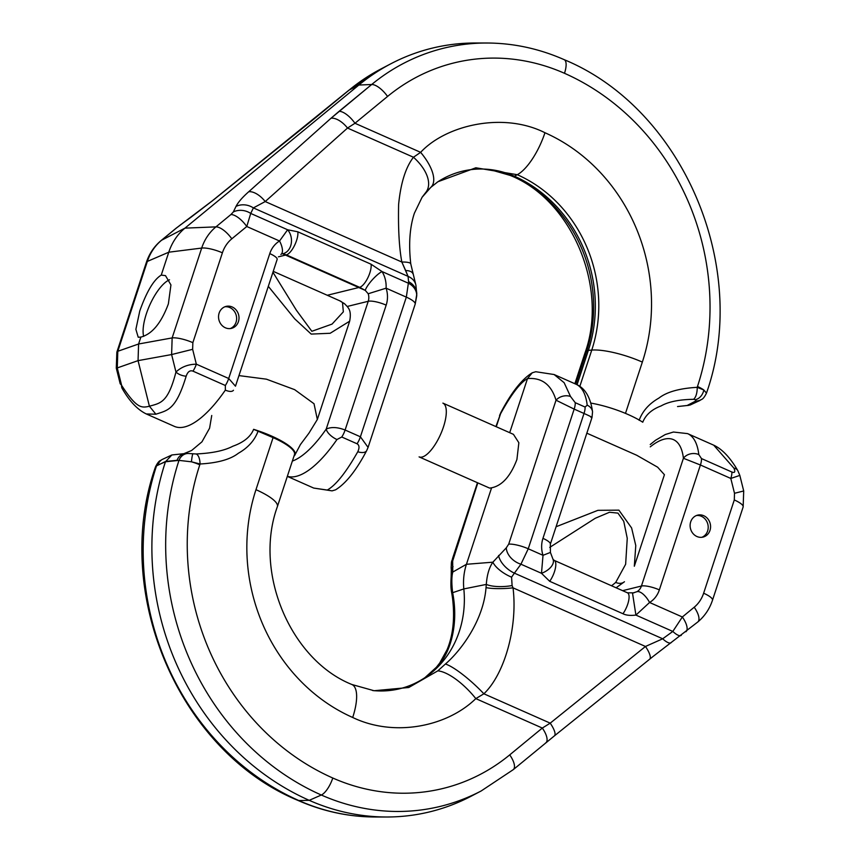 <?xml version="1.0" encoding="UTF-8"?>
<svg xmlns="http://www.w3.org/2000/svg" width="860" height="860" viewBox="0 0 860 860"><rect width="100%" height="100%" fill="white"/><g stroke="black" fill="none" stroke-linecap="round" stroke-linejoin="round"><path stroke-width="1.29" d="M451.156 576.823C450.425 589.38 451.511 591.121 452.113 595.335L452.113 595.335A21.597 7.202 -23.2 0 1 452.661 592.68C451.532 583.574 451.565 576.705 452.779 572.05A18.942 14.19 -5 0 0 451.156 576.823L451.296 569.46A16.383 13.954 -38.2 0 1 452.661 561L477.827 482.879M451.296 569.46L451.306 569.557C451.038 559.021 452.134 561.612 452.543 558.516A16.286 4.074 18.1 0 1 453.209 557.785M496.284 426.753L500.531 413.843L495.919 426.592M554.109 374.53L575.985 384.216A100.556 36.066 113.9 0 1 587.197 405.189L585.079 407.038L575.232 402.684L570.524 396.492L564.138 382.7L554.109 374.53L535.759 371.724L532.265 372.778L527.492 378.594C520.246 382.571 511.259 394.321 500.531 413.843A11.234 5.504 -151.5 0 1 500.875 412.499L499.531 415.595M701.48 458.563L698.814 454.585A100.556 36.066 -66.1 0 0 687.602 433.623L713.714 445.179L733.903 468.141C735.526 471.85 734.849 473.15 731.871 472.022L701.48 458.563A11.234 4.031 -66.1 0 1 700.416 465.002L683.42 458.272A11.234 8.955 -6.7 0 1 698.814 454.585M590.981 417.358C593.282 417.842 590.949 416.541 584.005 413.466L542.95 538.36A25.273 22.736 76.2 0 0 543.015 555.313L541.488 573.297L520.934 564.203L528.255 548.777L574.168 409.113L556.022 400.201C551.271 384.581 541.768 377.379 527.492 378.594L509.7 432.698M549.701 581.306L622.973 613.739A14.04 5.031 -66.1 0 0 627.445 592.809L554.184 560.376A14.04 5.031 -66.1 0 1 549.701 581.306L541.488 573.297A14.04 7.966 -25 0 0 553.001 559.269L550.411 552.432L543.015 555.313L528.255 548.777A16.286 4.021 -161.8 0 0 508.701 544.133L556.022 400.201A11.234 8.579 -15.8 0 1 570.524 396.492M690.698 521.848A11.309 10.17 -103.8 0 1 697.643 515.14A11.309 10.17 -103.8 0 1 707.845 518.881A11.309 10.17 -103.8 0 1 709.995 530.384A11.309 10.17 -103.8 0 1 703.05 537.091A11.309 10.17 -103.8 0 1 692.848 533.351A11.309 10.17 -103.8 0 1 690.698 521.848M491.587 487.803C502.122 485.674 510.571 476.225 516.924 459.455L518.86 442.75L513.442 434.343L442.889 403.114A29.401 10.546 113.9 0 1 443.459 426.936A29.401 10.546 113.9 0 1 419.089 456.886L489.641 488.114L491.587 487.803L466.442 564.289L452.779 572.05L452.661 561M451.403 573.921A18.2 15.684 -14.9 0 1 453.037 566.654M430.763 672.95A40.366 16.834 46.3 0 1 431.408 672.434L424.915 677.659L436.342 667.317L439.686 663.071L447.082 649.698C453.166 635.056 454.962 617.706 452.457 597.646L452.457 597.646A22.263 5.773 -14.9 0 1 453.198 595.679L452.661 592.68L463.83 588.928A96.696 86.978 -103.8 0 1 426.173 676.798A96.696 86.978 -103.8 0 1 372.616 690.526M431.408 672.434L437.858 665.855C449.608 653.697 458.38 626.822 453.198 595.679M258.14 431.01C254.732 440.266 248.142 447.684 238.36 453.252C230.491 459.401 217.73 462.981 200.068 463.991A11.234 4.762 -88.4 0 0 195.876 453.962C211.969 453.284 224.32 450.694 232.931 446.19C243.756 442.33 250.658 436.697 253.625 429.323L273.082 437.622L255.968 489.684A175.515 157.885 76.2 0 0 352.697 717.476A40.71 14.598 -66.1 0 0 351.901 684.506L374.089 690.73L408.779 687.495L437.804 670.864L445.415 664.006C460.702 650.966 483.492 620.651 486.029 587.606L486.308 584.413C486.996 574.856 489.19 567.449 492.877 562.182L506.303 547.809L508.701 544.133M511.582 577.157A18.942 7.267 -149 0 1 492.877 562.182L466.442 564.289A56.158 50.514 76.2 0 0 463.83 588.928L486.308 584.413A21.597 7.074 176.3 0 0 512.098 585.553L511.582 577.157L514.387 573.147A18.2 9.847 -140.8 0 1 498.596 555.452M357.061 443.781C359.362 445.104 359.609 447.759 357.781 451.747C345.935 472.581 335.755 485.352 327.241 490.049L313.728 488.071L287.315 476.375L313.728 488.071L332.078 490.866L335.572 489.824C345.87 483.503 356.244 470.441 366.672 450.64A11.234 5.579 -151.4 0 1 357.781 451.747C345.935 472.581 335.755 485.352 327.241 490.049L332.078 490.866L335.572 489.824C345.87 483.503 356.244 470.441 366.672 450.64A11.234 5.579 -151.4 0 1 357.781 451.747C359.609 447.759 359.362 445.104 357.061 443.781L341.764 437.009L357.061 443.781A11.234 4.031 113.9 0 0 360.404 436.794L368.08 447.393L415.187 304.139L416.745 295.797L415.907 285.187L410.768 263.88C408.521 244.251 409.715 227.373 414.369 213.248L422.088 197.273L430.785 187.383L437.923 181.729L475.849 167.786L517.29 174.709L475.849 167.786L437.923 181.729L430.785 187.383A41.291 18.189 43.8 0 0 420.626 152.338L413.466 157.24A40.141 22.242 33.3 0 1 425.571 192.694L430.785 187.383A41.291 18.189 43.8 0 0 420.626 152.338L413.466 157.24C405.673 167.313 400.728 183.04 398.621 204.444C398.094 228.599 399.169 247.798 401.835 262.031A16.856 3.44 -7.5 0 1 410.768 263.88C408.521 244.251 409.715 227.373 414.369 213.248L422.088 197.273L425.571 192.694A40.141 22.242 33.3 0 0 413.466 157.24C405.673 167.313 400.728 183.04 398.621 204.444C398.094 228.599 399.169 247.798 401.835 262.031L408.059 276.372A16.845 13.427 -11.6 0 1 415.907 285.187L410.768 263.88A16.856 3.44 -7.5 0 0 401.835 262.031L405.662 270.524A16.845 7.159 -18.3 0 1 412.972 273.846A16.845 7.159 -18.3 0 0 405.662 270.524L408.059 276.372A16.845 13.427 -11.6 0 1 415.907 285.187L416.777 294.185A16.845 14.276 1 0 0 408.586 281.682L406.329 297.13A16.845 4.203 18.2 0 1 415.187 304.139L416.777 294.185A16.845 14.276 1 0 0 408.586 281.682L406.329 297.13L360.404 436.794L368.08 447.393L415.187 304.139A16.845 4.203 18.2 0 0 406.329 297.13L360.404 436.794A11.234 4.031 113.9 0 1 357.061 443.781M336.959 439.524L341.764 437.009L336.959 439.524A100.556 36.066 -66.1 0 1 287.348 476.3A100.556 36.066 -66.1 0 0 336.959 439.524A11.234 4.88 34.5 0 1 326.219 429.065C331.24 426.786 337.539 427.097 345.107 430.021L360.404 436.794L345.107 430.021L386.172 305.139A25.273 22.736 76.2 0 0 386.108 288.175C386.398 282.08 385.043 276.533 382.055 271.567A14.04 3.16 132.2 0 0 372.144 280.005A14.04 3.16 132.2 0 0 365.263 290.39L282.596 253.797A14.04 11.04 84.1 0 0 291.131 244.143A14.04 11.04 84.1 0 0 287.627 229.77L279.543 241.004A25.273 22.736 76.2 0 0 269.771 253.603L228.706 378.497L235.479 386.194L277.146 259.462A14.04 3.504 18.2 0 0 269.771 253.603L228.706 378.497L235.479 386.194L277.146 259.462A14.04 3.504 18.2 0 0 269.771 253.603A25.273 22.736 76.2 0 1 279.543 241.004A14.04 5.902 58.8 0 1 280.865 254.485L280.865 254.485A14.04 5.902 58.8 0 0 279.543 241.004L287.627 229.77A14.04 11.04 84.1 0 1 291.131 244.143A14.04 11.04 84.1 0 1 282.596 253.797L286.358 254.882L278.425 256.828L286.358 254.882A14.04 5.031 113.9 0 0 294.475 245.562A14.04 5.031 113.9 0 0 297.818 231.802L287.627 229.77L297.818 231.802A14.04 5.031 113.9 0 1 294.475 245.562A14.04 5.031 113.9 0 1 286.358 254.882L359.62 287.315L365.263 290.39L368.209 293.754L365.263 290.39A14.04 3.16 132.2 0 1 372.144 280.005A14.04 3.16 132.2 0 1 382.055 271.567L371.079 264.224A14.04 5.031 113.9 0 1 367.747 277.984A14.04 5.031 113.9 0 1 359.62 287.315L327.273 295.27L359.62 287.315A14.04 5.031 113.9 0 0 367.747 277.984A14.04 5.031 113.9 0 0 371.079 264.224L297.818 231.802L371.079 264.224L382.055 271.567L408.565 283.295A16.845 14.276 1 0 1 416.745 295.797A16.845 14.276 1 0 0 408.565 283.295L382.055 271.567C385.043 276.533 386.398 282.08 386.108 288.175L406.329 297.13L386.108 288.175L368.209 293.754A11.234 10.105 76.2 0 1 368.231 301.29L347.193 306.472L368.231 301.29A11.234 10.105 76.2 0 0 368.209 293.754L386.108 288.175A25.273 22.736 76.2 0 1 386.172 305.139A14.04 3.504 -161.8 0 0 368.231 301.29L326.219 429.065C331.24 426.786 337.539 427.097 345.107 430.021A11.234 4.031 113.9 0 1 341.764 437.009A11.234 4.031 113.9 0 0 345.107 430.021L386.172 305.139A14.04 3.504 -161.8 0 0 368.231 301.29L326.219 429.065A11.234 4.88 34.5 0 0 336.959 439.524M225.352 385.484L225.341 390.117A100.556 36.066 113.9 0 1 174.376 426.377L146.286 413.95L155.897 414.208C167.646 410.274 175.816 410.209 186.158 376.218C187.695 371.724 189.963 370.047 192.984 371.154L225.352 385.484L225.341 390.117A100.556 36.066 113.9 0 1 174.376 426.377L146.286 413.95L155.897 414.208L149.414 406.242C160.315 403.007 167.926 403.254 175.967 372.014C181.395 366.93 188.189 364.317 196.338 364.167L228.706 378.497A11.234 4.031 113.9 0 1 225.352 385.484L192.984 371.154C189.963 370.047 187.695 371.724 186.158 376.218A11.234 6.332 11.1 0 1 175.967 372.014C181.395 366.93 188.189 364.317 196.338 364.167L192.64 349.321L192.855 342.667L222.396 252.819A32.669 29.39 -103.8 0 1 231.802 238.822L246.777 226.502L250.722 213.43L287.627 229.77L250.722 213.43L253.388 207.905A16.845 14.921 -154.2 0 0 236.005 206.411C238.166 202.218 242.402 197.327 248.701 191.758L331.003 118.25L371.681 84.506A220.611 198.456 -103.8 0 1 486.717 43.011L475.344 43A223.406 200.96 -103.8 0 0 390.859 63.769A223.406 200.96 -103.8 0 1 475.344 43L486.717 43.011A220.611 198.456 -103.8 0 0 371.681 84.506L358.856 85.032L184.954 228.136A56.158 50.514 76.2 0 0 168.775 252.206L161.25 275.092L165.496 275.63L170.936 284.94L168.367 303.913C161.196 323.145 152.026 334.196 140.857 337.088L138.224 337.26L135.88 329.326L139.782 310.944C146.651 291.572 153.8 279.618 161.25 275.092L165.496 275.63L170.936 284.94L168.367 303.913C161.196 323.145 152.026 334.196 140.857 337.088L138.589 344L138.051 360.641L149.414 406.242L138.051 360.641L138.589 344L140.857 337.088L138.224 337.26L135.88 329.326L139.782 310.944C146.651 291.572 153.8 279.618 161.25 275.092L168.775 252.206A56.158 50.514 76.2 0 1 184.954 228.136L358.856 85.032A223.406 200.96 -103.8 0 1 390.859 63.769A223.406 200.96 -103.8 0 0 358.856 85.032L349.181 90.042A220.611 198.456 -103.8 0 1 380.786 69.047L390.859 63.769L380.786 69.047A220.611 198.456 -103.8 0 0 349.181 90.042L316.587 116.863L349.181 90.042A16.845 6.751 50.5 0 0 348.698 90.364A16.845 6.751 50.5 0 1 349.181 90.042L358.856 85.032L371.681 84.506A16.845 6.751 -129.5 0 1 387.559 96.449A203.863 183.384 -103.8 0 1 564.493 73.294A241.327 217.085 -103.8 0 1 697.481 386.495L697.213 387.333A11.234 4.762 91.6 0 1 693.504 399.309L695.417 399.696L695.847 400.932L687.14 405.49L677.594 406.543L689.053 405.307L687.14 405.49L695.847 400.932A11.234 10.18 -122.1 0 0 701.416 399.524L701.416 399.524A11.234 10.18 -122.1 0 1 695.847 400.932L695.417 399.696L693.504 399.309C679.142 399.556 668.349 401.76 661.114 405.92C651.816 409.414 645.699 414.842 642.753 422.217A44.741 11.159 -161.8 0 0 590.852 403.093A44.741 11.159 -161.8 0 1 642.753 422.217C645.699 414.842 651.816 409.414 661.114 405.92C668.349 401.76 679.142 399.556 693.504 399.309A11.234 4.762 91.6 0 0 697.213 387.333L703.835 389.999L706.468 393.138L703.835 389.999A11.234 9.019 107.2 0 1 695.417 399.696A11.234 9.019 107.2 0 0 703.835 389.999L697.213 387.333C679.55 388.344 666.779 391.923 658.921 398.072C649.128 403.652 642.538 411.058 639.13 420.314C642.538 411.058 649.128 403.652 658.921 398.072C666.779 391.923 679.55 388.344 697.213 387.333L697.481 386.495A16.845 4.203 18.2 0 1 703.835 389.999A16.845 4.203 18.2 0 0 697.481 386.495A241.327 217.085 -103.8 0 0 564.493 73.294A16.845 6.042 -66.1 0 0 564.16 59.652C683.173 108.811 750.748 267.858 706.468 393.138C704.598 396.944 702.91 399.072 701.416 399.524L699.76 400.534A11.234 10.234 -120.7 0 1 694.558 401.856A11.234 10.234 -120.7 0 0 699.76 400.534L690.107 405.038L701.416 399.524C702.91 399.072 704.598 396.944 706.468 393.138C750.748 267.858 683.173 108.811 564.16 59.652C539.155 48.633 513.345 43.086 486.717 43.011C513.345 43.086 539.155 48.633 564.16 59.652A16.845 6.042 -66.1 0 1 564.493 73.294A203.863 183.384 -103.8 0 0 387.559 96.449A16.845 6.751 -129.5 0 0 371.681 84.506L339.087 111.327A16.845 6.751 -129.5 0 1 354.965 123.27A16.845 6.751 -129.5 0 0 339.087 111.327L331.003 118.25A16.845 8.482 -131.8 0 1 347.515 128.054L354.965 123.27L387.559 96.449L354.965 123.27L347.515 128.054A16.845 8.482 -131.8 0 0 331.003 118.25L248.701 191.758A16.845 8.482 -131.8 0 1 265.213 201.552A16.845 8.482 -131.8 0 0 248.701 191.758C242.402 197.327 238.166 202.218 236.005 206.411A16.845 14.921 -154.2 0 1 253.388 207.905L265.213 201.552L347.515 128.054L413.466 157.24L347.515 128.054L265.213 201.552L253.388 207.905L408.059 276.372L408.586 281.682L408.059 276.372L253.388 207.905L250.722 213.43A16.845 14.921 -154.2 0 0 233.339 211.936L236.005 206.411L233.339 211.936L230.899 214.559L233.339 211.936A16.845 14.921 -154.2 0 1 250.722 213.43L246.777 226.502L279.543 241.004L246.777 226.502A16.845 6.751 -129.5 0 0 230.899 214.559L215.935 226.879L184.954 228.136L161.583 240.241L176.558 227.922L212.656 200.617L316.587 116.863A16.845 6.751 50.5 0 0 316.104 117.186A16.845 6.751 50.5 0 1 316.587 116.863L307.901 123.937A16.845 4.859 51.2 0 0 307.558 124.141A16.845 4.859 51.2 0 1 307.901 123.937L212.656 200.617A16.845 4.859 51.2 0 0 212.312 200.821L212.312 200.821A16.845 4.859 51.2 0 1 212.656 200.617L190.511 217.601A16.845 5.3 54 0 1 190.834 217.3A16.845 5.3 54 0 0 190.511 217.601L180.385 224.954A16.845 5.3 54 0 1 180.707 224.653A16.845 5.3 54 0 0 180.385 224.954L176.558 227.922A16.845 6.751 50.5 0 0 176.074 228.244A16.845 6.751 50.5 0 1 176.558 227.922L161.583 240.241L184.954 228.136L215.935 226.879L230.899 214.559A16.845 6.751 -129.5 0 1 246.777 226.502L231.802 238.822A16.845 6.751 -129.5 0 0 215.935 226.879A49.428 44.462 -103.8 0 0 201.691 248.067L168.775 252.206L147.339 261.429A49.428 44.462 -103.8 0 1 161.583 240.241A16.845 6.751 50.5 0 0 161.1 240.564A16.845 6.751 50.5 0 1 161.583 240.241A49.428 44.462 -103.8 0 0 147.339 261.429L168.775 252.206L201.691 248.067A49.428 44.462 -103.8 0 1 215.935 226.879A16.845 6.751 -129.5 0 1 231.802 238.822A32.669 29.39 -103.8 0 0 222.396 252.819A16.845 4.203 -161.8 0 0 201.691 248.067L172.15 337.915L138.589 344L117.809 351.278L147.339 261.429A16.845 4.203 18.2 0 0 146.393 262.311A16.845 4.203 18.2 0 1 147.339 261.429L117.809 351.278L138.589 344L172.15 337.915L201.691 248.067A16.845 4.203 -161.8 0 1 222.396 252.819L192.855 342.667A16.845 4.203 -161.8 0 0 172.15 337.915L171.613 354.556L172.15 337.915A16.845 4.203 -161.8 0 1 192.855 342.667L192.64 349.321L171.613 354.556L138.051 360.641L117.272 367.919L117.809 351.278L117.272 367.919L138.051 360.641L171.613 354.556L175.967 372.014A11.234 6.332 11.1 0 0 186.158 376.218C175.816 410.209 167.646 410.274 155.897 414.208L149.414 406.242C160.315 403.007 167.926 403.254 175.967 372.014L171.613 354.556L192.64 349.321L196.338 364.167A11.234 4.031 113.9 0 1 192.984 371.154A11.234 4.031 113.9 0 0 196.338 364.167L228.706 378.497A11.234 4.031 113.9 0 1 225.352 385.484M238.424 321.651A11.309 10.17 -103.8 0 1 231.48 328.359A11.309 10.17 -103.8 0 1 221.278 324.618A11.309 10.17 -103.8 0 1 219.128 313.104A11.309 10.17 -103.8 0 1 226.072 306.396A11.309 10.17 -103.8 0 1 236.274 310.137A11.309 10.17 -103.8 0 1 238.424 321.651A11.309 10.17 -103.8 0 1 231.48 328.359A11.309 10.17 -103.8 0 1 221.278 324.618A11.309 10.17 -103.8 0 1 219.128 313.104A11.309 10.17 -103.8 0 1 226.072 306.396A11.309 10.17 -103.8 0 1 236.274 310.137A11.309 10.17 -103.8 0 1 238.424 321.651M436.891 182.449A96.696 86.978 -103.8 0 1 490.899 169.646A96.696 86.978 -103.8 0 1 514.42 176.225A134.16 120.69 -103.8 0 1 588.358 350.353L591.766 350.074A135.127 121.55 76.2 0 0 517.29 174.709L514.42 176.225A134.16 120.69 -103.8 0 1 588.358 350.353L586.606 351.342A135.127 121.55 76.2 0 0 512.141 175.977L489.641 169.506L512.141 175.977A42.118 15.104 -66.1 0 1 510.464 175.537L510.464 175.537A42.118 15.104 -66.1 0 0 512.141 175.977A135.127 121.55 76.2 0 1 586.606 351.342L575.824 384.14L586.606 351.342A42.118 10.503 18.2 0 0 584.897 353.223A42.118 10.503 18.2 0 1 586.606 351.342L588.358 350.353L591.766 350.074A135.127 121.55 76.2 0 0 517.29 174.709A42.118 15.104 113.9 0 0 544.95 132.73C503.154 111.639 445.931 125.076 420.626 152.338L354.965 123.27L420.626 152.338C445.931 125.076 503.154 111.639 544.95 132.73A42.118 15.104 113.9 0 1 517.29 174.709L514.42 176.225A96.696 86.978 -103.8 0 0 490.899 169.646A96.696 86.978 -103.8 0 0 436.891 182.449M121.626 385.377C136.869 408.962 141.674 407.952 149.414 406.242C141.674 407.952 136.869 408.962 121.626 385.377A11.234 6.987 149.3 0 0 122.217 388.559L122.217 388.559C129.494 401.233 137.514 409.693 146.286 413.95C137.514 409.693 129.494 401.233 122.217 388.559A11.234 6.987 149.3 0 1 121.626 385.377L117.272 367.919L116.294 368.155L117.272 367.919L121.626 385.377L120.174 383.721L121.626 385.377M664.425 474.709L657.642 467.195L636.733 455.262L586.832 433.182L636.733 455.262L657.642 467.195L664.425 474.709L634.325 566.235L635.776 545.53L631.605 527.954L618.888 510.152L597.904 510.335L556.076 526.75L597.904 510.335L618.888 510.152L631.605 527.954L635.776 545.53L634.325 566.235L664.425 474.709M549.744 547.39L595.27 518.268L609.482 512.259L617.964 513.119L623.758 521.354L627.252 538.338L625.639 564.257L615.717 582.413A81.216 29.133 113.9 0 1 611.503 585.757A81.216 29.133 113.9 0 0 615.717 582.413L625.639 564.257L627.252 538.338L623.758 521.354L617.964 513.119L609.482 512.259L595.27 518.268L549.744 547.39M577.06 384.721L588.358 350.353L577.06 384.721M143.663 336.378A33.691 12.083 113.9 0 1 146.35 313.846A33.691 12.083 113.9 0 1 169.506 279.779A33.691 12.083 113.9 0 0 146.35 313.846A33.691 12.083 113.9 0 0 143.663 336.378M236.048 322.231A11.309 10.17 -103.8 0 1 230.265 328.563A11.309 10.17 -103.8 0 0 236.048 322.231A11.309 10.17 -103.8 0 0 224.901 306.773A11.309 10.17 -103.8 0 1 236.048 322.231M238.962 375.594L266.417 379.174L294.647 389.655L314.029 403.748L317.34 419.487L308.89 433.236L300.419 444.555L295.034 454.746A44.741 11.159 18.2 0 1 293.959 456.176M317.34 419.487L349.654 321.199L330.175 333.271L311.202 334.088L294.765 318.899L268.309 286.337M273.243 271.351L339.754 300.796L344.957 304.107A11.234 10.417 131.1 0 0 342.495 302.548L343.344 311.858L332.067 324.091L311.847 331.293L296.463 310.342L272.932 272.276M195.876 453.962L188.759 453.5A11.234 9.836 -87.9 0 0 188.437 453.489L186.158 453.435A11.234 9.804 -89.6 0 0 177.042 460.326L165.561 461.465L156.488 465.916A11.234 10.18 -122.1 0 1 160.562 460.476L160.562 460.476C159.068 460.928 157.38 463.056 155.51 466.862C111.23 592.142 178.805 751.188 297.818 800.348A16.845 6.042 -66.1 0 0 298.818 800.542A258.086 232.168 -103.8 0 1 156.488 465.916L155.51 466.862M253.625 429.323A44.741 11.159 18.2 0 1 295.034 454.746M352.697 717.476C393.88 737.31 446.759 726.969 475.816 698.621L483.879 693.794A39.829 7.976 -136.9 0 0 445.415 664.006M273.082 437.622A40.71 10.148 18.2 0 1 294.486 454.585L277.371 506.647A40.71 10.148 18.2 0 0 255.968 489.684M297.818 800.348C322.822 811.367 348.633 816.914 375.261 816.989A220.611 198.456 -103.8 0 1 298.818 800.542L309.224 800.337L321.317 795.016A220.611 198.456 -103.8 0 0 481.191 790.953L471.119 796.231A223.406 200.96 -103.8 0 1 386.635 817A223.406 200.96 -103.8 0 1 309.224 800.337A260.87 234.673 -103.8 0 1 165.453 461.777L157.917 465.023A11.234 10.234 -120.7 0 1 162.207 459.466L160.562 460.476M186.158 453.435L171.871 454.962L165.453 461.777L178.987 460.379A11.234 9.836 -87.9 0 1 188.437 453.489L191.758 453.693M199.789 464.819A16.845 4.203 -161.8 0 0 191.436 461.809L178.987 460.379A258.086 232.168 -103.8 0 0 321.317 795.016A16.845 6.042 113.9 0 0 332.788 778.02A241.327 217.085 -103.8 0 1 199.789 464.819L200.068 463.991L191.436 461.809A11.234 1.075 -85.9 0 1 193.038 453.79M512.098 585.553L513.022 587.842C517.87 626.854 504.68 674.014 483.879 693.794L550.217 723.153L542.316 728.054A16.845 6.751 50.5 0 1 545.874 742.814L545.874 742.814A16.845 6.751 50.5 0 1 545.39 743.137M506.303 547.809A16.383 11.416 -145.5 0 0 520.934 564.203L514.387 573.147L662.695 638.787L645.473 646.473L550.217 723.153A16.845 4.859 51.2 0 1 554.42 735.859L653.288 656.288L697.772 621.995C704.673 616.222 709.575 608.977 712.488 600.237L743.147 506.97L743.707 490.974L739.826 475.408L730.807 478.45L700.416 464.991L659.351 589.885A14.04 3.504 -161.8 0 0 641.42 586.036L683.42 458.272A89.332 32.035 -66.1 0 0 650.267 446.856M332.788 778.02A203.863 183.384 -103.8 0 0 509.722 754.876L542.316 728.054L475.816 698.621A40.366 14.588 -132.9 0 0 437.804 670.864M436.342 667.317A39.829 20.769 37.4 0 1 437.858 665.855M713.714 445.179C722.142 449.07 730.172 457.531 737.783 470.57L737.783 470.57A11.234 6.987 149.3 0 0 733.903 468.141M622.973 613.739C625.951 615.298 630.262 615.749 635.905 615.093L632.519 593.131L637.067 591.648A11.234 10.105 76.2 0 0 641.42 586.036L622.608 590.669M633.906 592.852L627.445 592.809M731.871 472.022A11.234 4.031 -66.1 0 1 730.807 478.45L734.505 493.285L734.289 499.95L703.63 593.217A32.669 29.39 -103.8 0 1 694.213 607.225L682.346 616.986L672.821 631.433L635.905 615.093L649.579 602.484A25.273 22.736 76.2 0 0 659.351 589.885M553.001 559.269L554.184 560.376M681.27 635.346A16.845 5.3 54 0 1 672.821 631.433L662.695 638.787A16.845 5.3 54 0 0 671.144 642.699M486.029 587.606A22.263 3.902 177.4 0 0 513.022 587.842L645.473 646.473A16.845 4.859 51.2 0 1 649.665 659.179M696.471 515.505A11.309 10.17 -103.8 0 1 707.619 530.975A11.309 10.17 -103.8 0 1 701.835 537.306M585.079 407.038A11.234 4.031 -66.1 0 1 584.005 413.466L574.168 409.113A11.234 4.031 -66.1 0 0 575.232 402.684M685.904 631.756A16.845 6.751 50.5 0 0 682.346 616.986L649.579 602.484A14.04 5.902 -121.2 0 0 637.067 591.648M575.985 384.216C584.993 388.032 590.519 397.234 592.551 411.811L592.551 411.811A11.234 8.955 173.3 0 0 587.197 405.189M542.95 538.36A14.04 3.504 18.2 0 1 550.336 544.208L592.003 417.476L592.551 411.811M233.447 390.268A11.234 4.88 -145.5 0 1 225.341 390.117A11.234 4.88 -145.5 0 0 233.447 390.268M292.346 461.089A89.332 32.035 -66.1 0 0 326.219 429.065A89.332 32.035 -66.1 0 1 292.346 461.089M117.465 367.854L116.294 368.155L116.852 352.159A16.845 4.203 18.2 0 1 117.809 351.278A16.845 4.203 18.2 0 0 116.852 352.159L146.393 262.311C149.296 253.582 154.198 246.336 161.1 240.564L176.074 228.244L212.312 200.821L348.698 90.364L380.786 69.047L348.698 90.364L212.312 200.821L176.074 228.244L161.1 240.564C154.198 246.336 149.296 253.582 146.393 262.311L116.852 352.159L116.294 368.155L117.465 367.854M642.345 362.092A176.73 158.971 76.2 0 0 544.95 132.73A176.73 158.971 76.2 0 1 642.345 362.092A42.118 10.503 -161.8 0 0 591.766 350.074L579.823 386.377L591.766 350.074A42.118 10.503 -161.8 0 1 642.345 362.092L625.478 413.391L642.345 362.092M624.457 581.736L624.457 581.736A11.234 8.342 -130.9 0 1 615.717 582.413A11.234 8.342 -130.9 0 0 624.457 581.736L616.115 587.788L624.457 581.736M401.835 262.031L265.213 201.552L401.835 262.031M339.754 300.796A81.216 29.133 113.9 0 1 342.495 302.548M509.722 754.876A16.845 6.751 50.5 0 1 513.28 769.635L554.42 735.859M351.901 684.506L351.901 684.506C290.895 660.179 253.291 572.782 277.371 506.647M694.213 607.225A16.845 6.751 50.5 0 1 697.772 621.995M703.63 593.217A16.845 4.203 18.2 0 1 712.488 600.237M734.289 499.95A16.845 4.203 18.2 0 1 743.147 506.97M734.505 493.285L743.707 490.974M452.543 558.516L477.461 482.718M452.457 597.646L452.113 595.335M366.672 450.64L368.08 447.393L366.672 450.64M120.174 383.721L116.294 368.155L120.174 383.721M677.54 406.554L689.053 405.307L677.54 406.554M574.867 383.721L584.897 353.223C608.966 287.165 571.33 199.767 510.464 175.537C571.33 199.767 608.966 287.165 584.897 353.223L574.867 383.721M332.078 490.866L313.728 488.071L332.078 490.866M344.957 304.107C348.031 307.568 351.848 309.804 349.654 321.199M184.438 453.446L191.587 450.511L201.95 441.836L209.582 428.205L211.743 415.477M162.207 459.466L171.871 454.962M481.191 790.953L513.28 769.635M375.261 816.989L386.635 817M737.783 470.57L739.826 475.408M550.411 552.432L550.336 544.208M687.602 433.623L673.412 432.032L665.296 434.526L655.546 440.255L650.235 444.523M532.265 372.778C521.88 379.163 511.41 392.396 500.875 412.499"/></g></svg>
